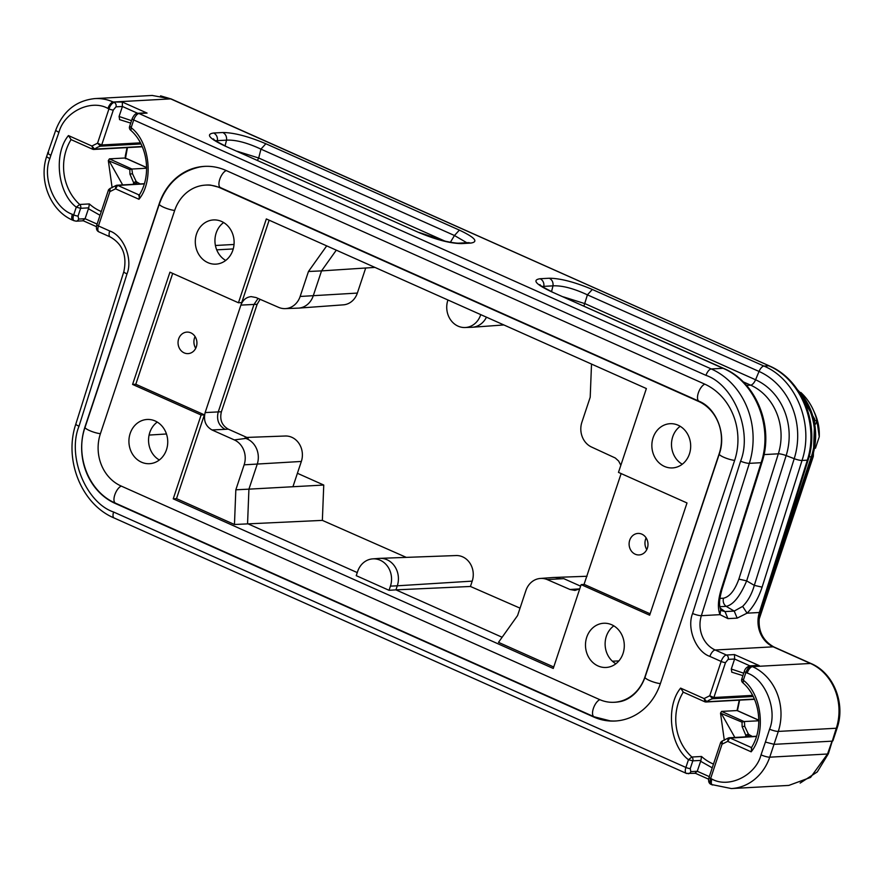 <?xml version="1.0" encoding="UTF-8"?>
<svg xmlns="http://www.w3.org/2000/svg" width="884" height="884" viewBox="0 0 884 884"><rect width="100%" height="100%" fill="white"/><g stroke="black" fill="none" stroke-linecap="round" stroke-linejoin="round"><path stroke-width="1.33" d="M584.026 584.446L621.143 473.57M618.48 472.387L646.37 388.551L266.338 218.934L238.448 302.77L169.938 272.184L132.589 384.429L201.11 415.005L173.231 498.841L553.251 668.459L581.142 584.622L649.663 615.209L687.001 502.963L618.48 472.387M221.398 411.756L257.145 304.284L240.89 305.102L205.143 412.574L221.398 411.756C219.541 419.613 221.829 425.414 228.249 429.138L225.077 429.337C218.657 425.602 216.37 419.812 218.226 411.955L253.973 304.483L258.062 298.438M132.589 384.429L135.816 384.253L204.381 414.85L176.513 498.631L173.231 498.841M204.381 414.85L201.11 415.005M599.838 699.675A9.381 4.122 114.1 0 0 593.407 708.338A9.381 4.122 114.1 0 0 594.059 716.758L610.291 720.891A58.974 51.692 -93.1 0 0 616.502 720.935M613.584 702.305A40.222 35.261 86.9 0 1 599.496 699.531L120.942 485.935A40.222 35.261 86.9 0 1 100.378 433.79L174.645 210.547A40.222 35.261 86.9 0 1 204.889 185.154A40.222 35.261 86.9 0 1 220.094 187.861L698.658 401.458A40.222 35.261 86.9 0 1 719.211 453.603L644.955 676.846A40.222 35.261 86.9 0 1 613.584 702.305L614.601 702.272A40.244 35.272 -93.1 0 0 619.154 701.763C626.844 700.725 638.9 694.172 645.033 677.255A9.381 1.856 18.4 0 0 650.348 680.857A9.381 1.856 18.4 0 0 660.392 683.619M205.74 166.314A58.974 51.692 -93.1 0 0 199.574 167.043C180.06 171.496 166.645 183.839 159.33 204.071A9.381 1.856 18.4 0 0 163.717 207.287A9.381 1.856 18.4 0 0 174.678 210.436M226.238 170.557A9.381 4.122 114.1 0 0 219.773 179.308A9.381 4.122 114.1 0 0 220.459 187.629L210.469 185.076A40.244 35.272 -93.1 0 0 205.895 185.076L204.889 185.154M611.739 624.767A22.144 19.404 -93.1 0 0 603.982 623.242A22.144 19.404 -93.1 0 0 585.716 641.585A22.144 19.404 -93.1 0 0 598.037 665.95A22.144 19.404 -93.1 0 0 606.402 667.442A22.144 19.404 -93.1 0 0 624.104 648.79A22.144 19.404 -93.1 0 0 611.739 624.767M678.116 425.215A22.144 19.404 -93.1 0 0 670.359 423.69A22.144 19.404 -93.1 0 0 652.094 442.033A22.144 19.404 -93.1 0 0 664.414 466.409A22.144 19.404 -93.1 0 0 672.79 467.901A22.144 19.404 -93.1 0 0 690.492 449.238A22.144 19.404 -93.1 0 0 678.116 425.215M221.553 221.442A22.144 19.404 -93.1 0 0 213.806 219.917A22.144 19.404 -93.1 0 0 195.53 238.26A22.144 19.404 -93.1 0 0 207.862 262.625A22.144 19.404 -93.1 0 0 216.226 264.117A22.144 19.404 -93.1 0 0 233.928 245.465A22.144 19.404 -93.1 0 0 221.553 221.442M155.175 420.983A22.144 19.404 -93.1 0 0 147.418 419.458A22.144 19.404 -93.1 0 0 129.152 437.801A22.144 19.404 -93.1 0 0 141.473 462.177A22.144 19.404 -93.1 0 0 149.849 463.669A22.144 19.404 -93.1 0 0 167.551 445.006A22.144 19.404 -93.1 0 0 155.175 420.983M581.142 584.622L584.313 584.434L650.127 613.805M225.077 429.337L211.994 429.956L234.326 439.923A19.205 16.84 86.9 0 1 244.139 464.829L235.829 489.802L234.459 524.499L176.513 498.631M553.738 667L498.499 642.348L517.582 615.551L525.892 590.578A19.205 16.84 86.9 0 1 540.334 578.456A19.205 16.84 86.9 0 1 547.594 579.749L569.992 589.495L579.727 588.888L574.954 590.413L569.992 589.495M502.123 637.254L395.944 589.86L389.037 590.302L356.241 575.661L357.622 571.495A19.989 17.525 86.9 0 1 372.65 558.876A19.989 17.525 86.9 0 1 390.43 586.136L389.037 590.302M357.258 572.589L247.564 523.637L248.923 489.15L235.829 489.802M234.459 524.499L322.362 520.378L406.308 557.384M238.448 302.77L241.719 302.604L269.145 220.182M172.689 273.41L135.816 384.253M157.264 422.077A21.791 19.094 -93.1 0 0 148.589 441.569A21.791 19.094 -93.1 0 0 159.341 459.989M223.641 222.536A21.791 19.094 -93.1 0 0 214.978 242.017A21.791 19.094 -93.1 0 0 225.718 260.437M680.194 426.309A21.791 19.094 -93.1 0 0 671.531 445.801A21.791 19.094 -93.1 0 0 682.282 464.222M613.816 625.861A21.791 19.094 -93.1 0 0 605.153 645.342A21.791 19.094 -93.1 0 0 615.894 663.762M635.22 554.202A10.774 9.437 86.9 0 1 629.198 542.511A10.774 9.437 86.9 0 1 637.806 533.439A10.774 9.437 86.9 0 1 641.883 534.168A10.774 9.437 86.9 0 1 647.873 546.014A10.774 9.437 86.9 0 1 638.988 554.942A10.774 9.437 86.9 0 1 635.22 554.202M470.432 586.468L472.211 581.131L397.292 585.805L395.944 589.86L470.432 586.468L520.046 608.148M211.994 429.956C205.574 426.232 203.287 420.43 205.143 412.574M184.159 352.871A10.774 9.437 86.9 0 1 178.137 341.191A10.774 9.437 86.9 0 1 186.756 332.119A10.774 9.437 86.9 0 1 190.822 332.837A10.774 9.437 86.9 0 1 196.823 344.694A10.774 9.437 86.9 0 1 187.927 353.622A10.774 9.437 86.9 0 1 184.159 352.871M480.741 314.627L480.664 314.87A19.989 17.525 86.9 0 1 465.072 327.522A19.989 17.525 86.9 0 1 458.078 326.152A19.989 17.525 86.9 0 1 447.856 300.24L447.945 299.985M240.89 305.102C242.846 299.941 246.293 297.112 251.233 296.626L256.04 297.543L278.449 307.289A19.205 16.84 86.9 0 0 285.178 308.615L298.074 308.14A19.437 17.039 -93.1 0 0 298.615 308.118A19.437 17.039 -93.1 0 0 313.234 295.842L321.533 270.891L374.938 267.399M326.704 245.874L308.461 271.487L300.151 296.46A19.205 16.84 86.9 0 1 285.178 308.615M620.844 465.282L618.645 461.061L615.275 457.989L591.716 447.116A19.205 16.84 86.9 0 1 581.893 422.209L590.203 397.236L591.518 364.064M260.062 299.333L257.145 304.284M234.326 439.923L248.305 438.088L228.249 429.138M195.077 336.572A11.061 9.691 -93.1 0 0 195.718 348.285M580.633 586.169L563.771 578.644L560.555 578.821A19.437 17.039 -93.1 0 0 553.738 577.484A19.437 17.039 -93.1 0 0 553.207 577.506L540.334 578.456M646.127 537.892A11.061 9.691 -93.1 0 0 646.779 549.605M390.43 586.136L397.292 585.805A20.111 17.625 -93.1 0 0 387.015 559.738A20.111 17.625 -93.1 0 0 379.965 558.345A20.111 17.625 -93.1 0 0 379.413 558.379L372.65 558.876M800.849 392.485A54.034 47.36 86.9 0 1 813.501 410.397L814.96 413.679A45.592 39.957 86.9 0 1 819.258 436.784L815.457 448.21M322.362 520.378L323.754 485.04L248.923 489.15L257.222 464.211A19.437 17.039 -93.1 0 0 247.288 439.005A19.437 17.039 -93.1 0 0 244.746 438.121M336.296 250.161L321.533 270.891L308.461 271.487M215.409 245.487L234.039 244.459M233.243 248.934L216.713 249.852M618.877 660.923L612.402 661.21M704.46 383.999A58.996 51.714 86.9 0 1 734.615 460.476L660.348 683.719A58.996 51.714 86.9 0 1 615.993 720.968A58.996 51.714 86.9 0 1 593.694 716.99L115.13 503.394A58.996 51.714 86.9 0 1 84.975 426.917L159.242 203.674A58.996 51.714 86.9 0 1 205.232 166.336A58.996 51.714 86.9 0 1 225.906 170.402L704.46 383.999M472.211 581.131A18.73 16.42 -93.1 0 0 462.63 556.843A18.73 16.42 -93.1 0 0 456.078 555.55L379.965 558.345M813.501 410.397A54.034 47.36 86.9 0 1 816.915 420.441L819.258 436.784M293.046 486.399L301.345 461.448A18.63 16.332 -93.1 0 0 291.831 437.304A18.63 16.332 -93.1 0 0 285.3 436.011L246.824 437.425M323.754 485.04L297.411 473.283M465.072 327.522L471.846 327.279A20.111 17.625 -93.1 0 0 472.41 327.246A20.111 17.625 -93.1 0 0 486.454 317.179M298.615 308.118L343.346 304.847A18.63 16.332 -93.1 0 0 357.357 293.079L365.656 268.139M109.793 191.673L115.594 188.778M680.625 688.117C665.475 706.349 669.785 745.731 688.459 759.71L691.874 757.013A47.603 41.725 86.9 0 1 683.288 692.073L680.625 688.117L704.062 698.57L706.802 701.664A21.791 19.094 86.9 0 1 712.681 698.725L709.741 695.741L713.885 697.509L712.681 698.725L753.179 696.504M709.797 695.719L704.007 698.614M815.722 424.055L816.915 420.441L815.026 420.552M139.528 195.143L138.965 199.276C154.114 181.043 149.816 141.661 131.141 127.683L130.942 130.202M139.285 195.032L117.627 185.364L115.539 188.822L115.627 185.695M110.135 188.491L109.859 191.651L108.931 189.706M754.372 699.056L705.189 701.863L706.802 701.664L705.189 701.863L704.062 698.57M720.007 614.634L727.974 618.623M737.168 618.126L747.057 613.153L742.648 606.391L734.206 611.076L737.168 618.126L727.941 618.623L725.013 611.584L721.466 610.612M720.051 614.656C717.532 608.634 717.918 600.214 721.2 589.396L722.007 589.042M721.2 589.396L761.124 462.708C773.334 426.541 755.268 381.744 723.046 368.308L551.417 291.709C535.704 284.25 531.958 279.93 540.19 278.725C542.975 280.305 544.201 282.858 543.881 286.361L552.997 285.852C562.136 285.41 573.606 288.416 587.418 294.847L759.036 371.446L755.566 379.766L585.164 303.72L563.395 296.869M540.19 278.725L549.307 278.228C560.522 278.361 574.854 282.106 592.324 289.466L587.418 294.847L583.926 306.03M213.718 133.009L222.834 132.512C234.05 132.644 248.393 136.39 265.863 143.749L459.382 230.116C475.095 237.575 478.841 241.907 470.608 243.1L461.492 243.597C450.276 243.465 435.945 239.719 418.475 232.37L224.956 145.993C209.243 138.534 205.497 134.213 213.718 133.009C216.503 134.6 217.74 137.142 217.409 140.644L226.536 140.147C235.674 139.705 247.144 142.7 260.946 149.131L454.464 235.509L466.774 242.724M144.269 183.905L116.014 185.552M130.003 126.368L131.141 127.683L133.716 119.948L705.973 375.357C733.786 384.695 752.649 431.458 740.593 461.183L692.592 613.507C686.559 628.369 695.995 651.751 709.896 656.414L721.145 661.442A6.707 2.939 -65.9 0 1 726.438 655.022L734.505 654.58L734.604 659.022L731.278 669.022L731.819 672.149M734.505 654.58L759.257 665.63L757.047 665.453M725.013 611.584L734.206 611.076L726.151 606.358C733.19 604.921 740.019 596.446 746.66 580.899L786.152 455.591L794.219 458.674A6.707 1.271 17.5 0 0 802.02 460.465L762.107 587.142C758.571 597.971 753.566 606.645 747.102 613.176M720.637 609.728L720.062 614.557M468.818 242.647L470.608 243.1M459.382 230.116L454.464 235.509L450.398 242.26M265.863 143.749L260.946 149.131L258.692 158.004L237.199 151.275M222.834 132.512C225.663 134.07 226.89 136.611 226.536 140.147L225.077 145.86M215.608 140.733L217.409 140.644L217.298 141.816M461.492 243.597L459.116 243.144M152.192 95.45L171.308 99.008L769.356 365.91L170.667 98.875L113.229 102.025L122.312 102.047L147.064 113.086L144.854 112.909M122.312 102.047L122.412 106.478L119.086 116.478L119.627 119.605M549.307 278.228C552.135 279.786 553.362 282.327 552.997 285.852L551.55 291.576M551.417 291.709L723.698 368.418A6.707 2.939 114.1 0 0 723.046 368.308L711.266 368.948A6.707 2.939 114.1 0 0 705.973 375.357M542.08 286.449L543.881 286.361L543.77 287.532M82.897 220.525L85.074 218.724L78.632 219.077A3.348 2.939 86.9 0 1 76.057 221.188L83.461 220.79M695.089 773.069L697.266 771.268L690.813 771.621A3.348 2.939 86.9 0 1 688.293 773.732M788.848 785.401L810.573 777.423L827.534 754.008L769.732 757.179A50.277 44.067 86.9 0 1 731.377 788.561L788.848 785.412M739.245 700.161L737.057 710.548L721.598 711.399L720.515 713.134L742.019 722.162L744.019 721.543L721.598 711.399M737.422 710.725L758.826 720.283M687.034 773.511A6.707 2.939 -65.9 0 1 686.371 773.389A6.707 2.939 -65.9 0 1 685.885 767.445A3.348 0.663 18.4 0 0 690.249 768.583L692.813 760.848L700.935 760.406L701.542 756.483L691.874 757.013A3.348 2.939 86.9 0 1 692.813 760.848L688.459 759.71L685.885 767.445L113.616 512.035C85.814 502.698 66.941 455.934 79.007 426.21L126.998 273.885C133.031 259.023 123.605 235.641 109.693 230.967L98.444 225.95L109.859 191.651M700.935 760.406L697.266 771.268L709.299 776.638M758.826 720.78L744.019 721.543M731.278 669.022L743.709 673.199M836.198 730.681L835.413 730.991L828.374 753.721L817.291 771.92L800.153 783.091M759.257 665.63L751.201 666.072L752.472 666.646A6.707 2.939 114.1 0 0 747.179 673.056C765.367 679.133 777.622 709.863 769.566 729.189L765.4 742.063L774.119 744.339L832.032 741.168L827.534 754.008L828.308 753.698M807.6 461.536L806.805 461.89L759.356 612.501A26.818 23.503 -93.1 0 0 773.202 646.823L715.2 650.005A6.707 2.939 114.1 0 0 709.896 656.414M762.107 587.142L754.306 585.363C751.787 594.17 747.897 601.175 742.648 606.38M140.401 142.843L101.704 144.965L113.318 110.036L115.97 106.831A3.348 2.939 86.9 0 0 114.257 102.478A6.707 2.939 114.1 0 0 108.953 108.898L97.549 143.197L101.704 144.965L100.5 146.18L140.987 143.959M125.639 156.17L125.053 157.993L109.417 158.855L108.323 160.59L129.826 169.618L131.826 168.999L109.417 158.855M129.826 169.618L129.926 174.049L132.523 173.794L131.826 168.999M132.224 169.021L146.645 168.236M129.915 174.049L133.705 182.877L134.987 183.828L137.009 182.181L136.059 184.226L134.843 184.237M133.804 182.701L136.092 181.331L132.523 173.794M140.213 183.949L137.02 182.181A21.791 19.094 86.9 0 1 136.092 181.331M127.064 147.617L125.252 156.28M78.632 219.077L78.057 216.039L80.632 208.304L88.743 207.862L89.35 203.939L79.682 204.469A3.348 2.939 86.9 0 1 80.632 208.304L76.267 207.165L79.682 204.469A47.603 41.725 86.9 0 1 71.096 139.528L68.444 135.572C53.283 153.816 57.593 193.187 76.267 207.165L73.692 214.9A6.707 2.939 114.1 0 0 74.145 220.834M88.743 207.862L85.074 218.724L97.118 224.094M711.09 784.417A6.707 2.939 -65.9 0 1 710.637 778.495L722.04 744.195L721.112 742.251M752.394 736.494L749.201 734.726L748.251 736.77L747.035 736.781M748.284 733.875A21.791 19.094 86.9 0 0 749.201 734.726L747.168 736.372L745.974 735.245L748.284 733.875L744.715 726.339L744.416 721.565M742.019 722.162L742.129 726.604L744.715 726.339M727.72 741.367L728.206 738.096L729.819 737.908L727.72 741.367L751.157 751.82C766.306 733.576 761.997 694.205 743.322 680.227L743.135 682.746M751.157 751.82L751.72 747.687M721.985 744.217L727.775 741.322M719.841 606.7L726.151 606.358C723.587 604.324 722.703 601.606 723.477 598.203C729.62 596.822 734.748 590.457 738.869 579.108L746.671 580.887L754.306 585.363L794.219 458.674A68.145 59.725 86.9 0 0 759.036 371.446A6.707 2.939 114.1 0 1 763.942 366.064C796.175 379.501 814.241 424.298 802.02 460.465L807.335 460.166L806.805 461.89M97.605 143.175L91.814 146.07M48.598 152.678C46.797 152.689 47.559 153.573 50.874 155.308L58.941 132.313A6.707 1.381 -160.7 0 1 55.836 129.915C63.217 110.997 76.245 100.555 94.919 98.588A50.277 44.067 86.9 0 1 113.229 102.025A6.707 2.939 -65.9 0 0 107.936 108.434L108.953 108.898A3.348 0.663 18.4 0 0 113.318 110.036M768.704 365.799C800.86 379.313 819.17 424.022 807.324 460.166L808.142 459.768M97.56 143.197L100.5 146.192M91.87 146.026L94.61 149.12L92.997 149.308L91.87 146.026L68.444 135.572M142.18 146.512L94.61 149.12A21.791 19.094 86.9 0 1 100.411 146.203M109.13 160.921L122.666 184.911M133.208 184.336L133.683 182.877M722.051 744.195L722.316 741.024M745.974 735.245L745.389 736.88M721.311 713.465L734.858 737.455M745.875 735.422L742.118 726.593M727.808 738.239L756.461 736.449M728.206 738.096L729.819 737.908L751.466 747.577M720.515 713.134L724.316 740.295M108.323 160.59L112.124 187.751M560.555 578.821L547.66 579.528M759.268 616.015L812.241 456.774A8.376 1.657 18.4 0 0 813.324 456.343L814.661 419.016L795.998 387.634M809.092 456.652A8.376 1.657 18.4 0 0 811.28 456.829L812.241 456.774A60.333 52.885 -93.1 0 0 797.644 389.932M771.08 577.661L811.28 456.829A60.333 52.885 -93.1 0 0 800.208 393.921M159.33 204.071L85.063 427.315C74.82 456.022 88.941 492.045 115.495 503.162A9.381 4.122 -65.9 0 1 114.843 494.742A9.381 4.122 -65.9 0 1 121.274 486.089M85.063 427.315A9.381 1.856 18.4 0 0 89.461 430.53A9.381 1.856 18.4 0 0 100.411 433.679M645.033 677.255L719.3 454.011A9.381 1.856 18.4 0 0 724.604 457.614A9.381 1.856 18.4 0 0 734.648 460.376M719.3 454.011C726.648 433.823 716.195 408.077 699.023 401.226A9.381 4.122 -65.9 0 1 698.338 392.905A9.381 4.122 -65.9 0 1 704.802 384.153M699.41 401.402L698.658 401.458M220.094 187.861L220.856 187.806M480.664 314.87L481.239 314.848M301.345 461.448L244.139 464.829M357.357 293.079L300.151 296.46M149.098 435.072L166.468 433.978M593.694 716.99L594.457 716.935M115.13 503.394L115.892 503.339M115.539 188.822L138.965 199.276M752.593 695.388L713.885 697.509L725.51 662.58A3.348 0.663 -161.6 0 1 721.145 661.442L709.741 695.741M725.51 662.58L728.162 659.376A3.348 2.939 86.9 0 0 726.438 655.022L715.2 650.005A26.818 23.503 86.9 0 1 701.355 615.684A6.707 1.271 -162.5 0 1 692.592 613.507M720.239 614.645L701.355 615.684L749.345 463.349A6.707 1.271 -162.5 0 1 740.593 461.183M720.604 609.507C719.377 604.999 718.581 601.894 722.062 589.053L761.975 462.376A6.707 1.271 -162.5 0 1 761.124 462.708L749.345 463.349A73.748 64.642 -93.1 0 0 711.266 368.948L139.009 113.528A6.707 2.939 114.1 0 0 133.716 119.948A3.348 0.663 -161.6 0 1 132.147 118.799L129.572 126.534A3.348 3.348 0 0 0 130.633 130.191M108.434 190.06L96.875 224.801A3.348 0.663 18.4 0 0 98.444 225.95A6.707 2.939 114.1 0 0 98.942 231.895L110.18 236.923A6.707 2.939 -65.9 0 1 109.693 230.967M110.18 236.923C122.677 244.017 127.23 255.609 123.826 271.686A6.707 1.271 17.5 0 0 126.998 273.885M123.826 271.686L75.836 424.022A6.707 1.271 17.5 0 0 79.007 426.21M75.836 424.022C63.659 459.901 81.538 504.377 114.113 517.98A6.707 2.939 -65.9 0 1 113.616 512.035M769.566 729.189A6.707 1.304 17.9 0 0 778.307 731.422A50.277 44.067 86.9 0 0 752.472 666.646L810.473 663.464L773.202 646.823A6.707 2.939 114.1 0 1 773.854 646.944L811.136 663.575A6.707 2.939 114.1 0 0 810.473 663.464A50.277 44.067 -93.1 0 1 836.308 728.239L835.413 730.991M746.969 613.176L759.356 612.501A6.707 1.271 17.5 0 0 760.207 612.17C756.814 628.248 761.356 639.839 773.854 646.944M115.97 106.831L122.412 106.478L137.716 113.307A3.348 2.939 86.9 0 1 139.009 113.528L147.064 113.086M592.324 289.466L763.942 366.064L768.749 365.799M418.475 232.37L224.956 145.993M690.813 771.621L690.249 768.583M713.487 764.074A47.603 41.725 86.9 0 1 712.438 763.621A47.603 41.725 86.9 0 1 701.542 756.483M728.162 659.376L734.604 659.022L749.908 665.851M757.378 665.442L749.975 665.851A3.348 2.939 86.9 0 1 751.201 666.072A6.707 2.939 -65.9 0 0 745.897 672.492L747.179 673.056M765.4 742.063L761.036 754.848A6.707 1.348 18.9 0 0 769.732 757.179L778.307 731.422L836.308 728.239A6.707 1.304 -162.1 0 0 837.17 727.897C845.679 703.443 833.568 672.956 811.136 663.575M131.528 120.655L119.086 116.478M101.295 211.53A47.603 41.725 86.9 0 1 100.257 211.077A47.603 41.725 86.9 0 1 89.35 203.939M700.592 761.257L712.239 767.831M749.975 665.851C746.903 666.845 745.024 668.68 744.328 671.343A3.348 0.663 18.4 0 0 745.897 672.492L743.322 680.227L742.184 678.912M720.095 607.982L724.88 611.496M257.454 160.313L258.692 158.004L444.906 241.111M58.941 132.313C64.311 111.892 91.019 98.886 107.936 108.434M125.053 157.993L146.645 167.628M88.4 208.712L100.047 215.287M78.057 216.039A3.348 0.663 -161.6 0 1 73.692 214.9L72.366 214.315C54.289 208.237 42.023 177.85 49.858 158.534L50.874 155.308M55.836 129.915L46.686 156.335C38.432 180.734 50.554 210.922 72.853 220.26A6.707 2.939 -65.9 0 1 72.366 214.315M46.686 156.335A6.707 1.271 17.5 0 0 49.858 158.534M761.036 754.848C755.809 775.434 728.913 788.694 711.918 779.069L710.637 778.495A3.348 0.663 -161.6 0 1 709.067 777.356C708.062 781.003 708.747 783.357 711.123 784.439L731.377 788.561M711.918 779.069A6.707 2.939 114.1 0 0 712.405 785.014M719.963 598.402L723.477 598.203M746.483 385.38L750.649 385.159A6.707 2.939 114.1 0 0 755.566 379.766A59.239 51.924 86.9 0 1 786.152 455.591A6.707 1.271 17.5 0 0 778.34 453.812A53.637 47.007 -93.1 0 0 750.649 385.159L743.09 381.777M738.869 579.108L778.34 453.812L764.008 454.597M758.826 620.159L813.324 456.343M115.495 503.162L594.059 716.758M587.031 576.257L553.738 577.484M503.869 324.947L472.41 327.246M130.5 130.081C147.959 145.009 151.938 176.303 138.777 195.839M110.003 188.502L115.572 185.739M114.113 517.98L686.371 773.389L695.653 773.334M704.78 701.763L682.901 691.995M132.147 118.799C134.467 113.76 136.368 113.351 137.782 113.307L145.186 112.898M116.799 185.231L115.749 185.618M109.936 188.524L108.566 189.728M98.942 231.895C96.566 230.812 95.881 228.459 96.875 224.801M705.012 701.852L705.808 701.995M721.432 610.59L720.482 609.297M723.698 368.418C756.273 382.01 774.152 426.497 761.975 462.376M225.619 146.114C210.215 138.39 214.911 139.65 213.32 138.899L213.84 140.092M419.127 232.481L445.536 241.266C457.581 243.796 459.371 243.056 459.094 243.144L468.177 242.647M152.391 95.439L94.919 98.588M552.091 291.819C535.826 283.587 541.395 285.256 539.793 284.615L540.301 285.808M119.517 119.605L130.71 123.097M117.02 185.22L144.324 183.717M83.306 220.79L96.455 226.658M695.498 773.334L708.648 779.202M739.621 700.139L737.444 710.648M706.04 701.984L754.483 699.321M769.367 365.921C801.865 379.567 819.976 423.922 808.208 459.779L760.207 612.17M171.319 98.997L160.556 95.859M127.451 147.595L125.406 158.678M72.853 220.26L76.057 221.188M720.626 742.604L709.067 777.345M737.3 710.581L758.826 720.195M742.693 682.625C760.03 697.465 764.096 728.482 751.179 748.052M731.709 672.149L742.903 675.641M125.34 158.026L146.633 167.54M744.328 671.343L741.753 679.078A3.348 3.348 0 0 0 742.825 682.735M837.17 727.897L832.883 740.869M93.737 149.44L142.302 146.777M92.599 149.219L70.709 139.451M722.129 741.068L720.758 742.273M722.195 741.046L727.764 738.284M729.079 737.775L756.516 736.261M92.82 149.308L93.627 149.451M728.98 737.775L727.93 738.162M699.023 401.226L220.459 187.629"/></g></svg>
